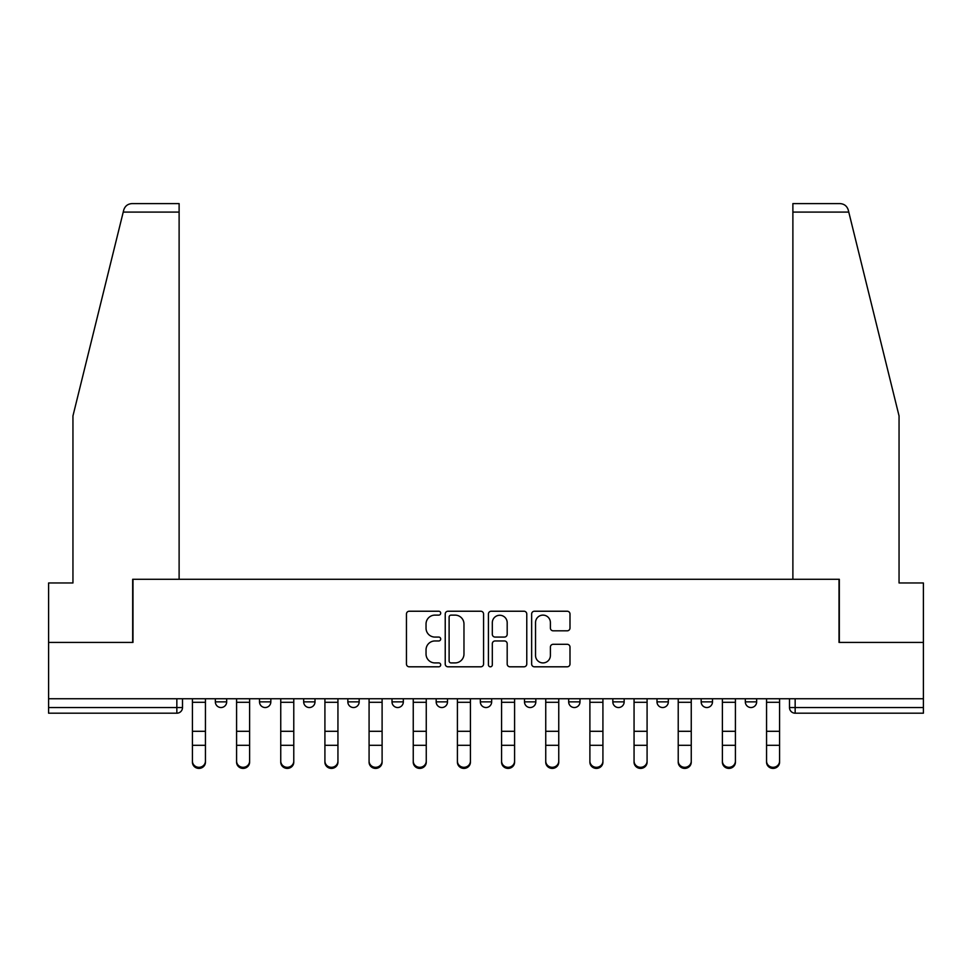 <?xml version="1.0" encoding="UTF-8"?>
<svg xmlns="http://www.w3.org/2000/svg" width="972" height="972" viewBox="0 0 972 972"><rect width="100%" height="100%" fill="white"/><g stroke="black" fill="none" stroke-linecap="round" stroke-linejoin="round"><path stroke-width="1.46" d="M440.705 613.174A1.944 1.944 0 0 0 438.761 611.23L409.236 611.23A2.782 2.782 0 0 0 406.454 614.012L406.454 664.034A2.782 2.782 0 0 0 409.236 666.804L438.761 666.804A1.944 1.944 0 0 0 440.705 664.86A1.944 1.944 0 0 0 438.761 662.916L434.934 662.916A8.894 8.894 0 0 1 426.04 654.022L426.04 649.855A8.894 8.894 0 0 1 434.934 640.961L438.761 640.961A1.944 1.944 0 0 0 440.705 639.017A1.944 1.944 0 0 0 438.761 637.073L434.934 637.073A8.894 8.894 0 0 1 426.04 628.179L426.04 624.012A8.894 8.894 0 0 1 434.934 615.118L438.761 615.118A1.944 1.944 0 0 0 440.705 613.174M701.164 698.759L701.164 701.869L712.488 701.869A5.662 5.662 0 0 1 706.826 707.531A5.662 5.662 0 0 1 701.164 701.869L701.164 698.759M568.669 698.759L568.669 701.869L579.992 701.869A5.662 5.662 0 0 1 574.331 707.531A5.662 5.662 0 0 1 568.669 701.869L568.669 698.759M480.338 698.759L480.338 701.869L491.662 701.869A5.662 5.662 0 0 1 486 707.531A5.662 5.662 0 0 1 480.338 701.869L480.338 698.759M436.173 698.759L436.173 701.869L447.497 701.869A5.662 5.662 0 0 1 441.835 707.531A5.662 5.662 0 0 1 436.173 701.869L436.173 698.759M347.842 698.759L347.842 701.869L359.166 701.869A5.662 5.662 0 0 1 353.504 707.531A5.662 5.662 0 0 1 347.842 701.869L347.842 698.759M567.211 630.816A2.782 2.782 0 0 0 569.993 628.046L569.993 614.012A2.782 2.782 0 0 0 567.211 611.23L534.418 611.23A2.782 2.782 0 0 0 531.648 614.012L531.648 664.034A2.782 2.782 0 0 0 534.418 666.804L567.211 666.804A2.782 2.782 0 0 0 569.993 664.034L569.993 647.073A2.782 2.782 0 0 0 567.211 644.302L553.177 644.302A2.782 2.782 0 0 0 550.395 647.073L550.395 655.48A7.436 7.436 0 0 1 542.971 662.916A7.436 7.436 0 0 1 535.536 655.48L535.536 622.554A7.436 7.436 0 0 1 542.971 615.118A7.436 7.436 0 0 1 550.395 622.554L550.395 628.046A2.782 2.782 0 0 0 553.177 630.816L567.211 630.816M123.225 212.09L123.723 210.061C125.011 206.04 127.769 203.889 131.973 203.598L179.115 203.598L179.115 212.09L123.225 212.09L72.949 415.931L72.949 582.969L48.6 582.969L48.6 642.419L132.97 642.419L132.97 579.288L839.03 579.288L839.03 642.419L923.4 642.419L923.4 698.759L48.6 698.759L48.6 707.531L182.505 707.531L182.505 698.759L182.505 707.531A5.662 5.662 0 0 1 176.843 713.193L48.6 713.193L48.6 707.531M179.115 212.09L179.115 579.288L132.678 579.288L132.678 642.419L48.6 642.419L48.6 698.759M483.57 614.012A2.782 2.782 0 0 0 480.788 611.23L447.995 611.23A2.782 2.782 0 0 0 445.225 614.012L445.225 664.034A2.782 2.782 0 0 0 447.995 666.804L480.788 666.804A2.782 2.782 0 0 0 483.57 664.034L483.57 614.012M491.212 611.23L524.005 611.23A2.782 2.782 0 0 1 526.775 614.012L526.775 664.034A2.782 2.782 0 0 1 524.005 666.804L509.972 666.804A2.782 2.782 0 0 1 507.19 664.034L507.19 643.743A2.782 2.782 0 0 0 504.407 640.961L495.1 640.961A2.782 2.782 0 0 0 492.318 643.743L492.318 664.86A1.944 1.944 0 0 1 490.374 666.804A1.944 1.944 0 0 1 488.43 664.86L488.43 614.012A2.782 2.782 0 0 1 491.212 611.23M789.495 698.759L789.495 707.531L923.4 707.531L923.4 713.193L795.157 713.193A5.662 5.662 0 0 1 789.495 707.531M923.4 698.759L923.4 707.531M756.653 698.759L756.653 701.869A5.662 5.662 0 0 1 750.992 707.531A5.662 5.662 0 0 1 745.33 701.869A5.662 5.662 0 0 0 750.992 707.531M745.33 698.759L745.33 701.869L756.653 701.869M712.488 698.759L712.488 701.869A5.662 5.662 0 0 1 706.826 707.531M668.323 698.759L668.323 701.869A5.662 5.662 0 0 1 662.661 707.531A5.662 5.662 0 0 1 656.999 701.869L668.323 701.869M656.999 698.759L656.999 701.869M624.158 698.759L624.158 701.869A5.662 5.662 0 0 1 618.496 707.531A5.662 5.662 0 0 1 612.834 701.869L624.158 701.869L624.158 698.759M612.834 698.759L612.834 701.869M579.992 698.759L579.992 701.869M535.827 698.759L535.827 701.869A5.662 5.662 0 0 1 530.165 707.531A5.662 5.662 0 0 1 524.503 701.869L535.827 701.869L535.827 698.759M524.503 698.759L524.503 701.869M491.662 698.759L491.662 701.869L491.662 698.759M447.497 701.869L447.497 698.759L447.497 701.869A5.662 5.662 0 0 1 441.835 707.531M403.331 698.759L403.331 701.869A5.662 5.662 0 0 1 397.67 707.531A5.662 5.662 0 0 1 392.008 701.869A5.662 5.662 0 0 0 397.67 707.531A5.662 5.662 0 0 0 403.331 701.869L403.331 698.759M392.008 698.759L392.008 701.869L403.331 701.869M359.166 698.759L359.166 701.869M315.001 698.759L315.001 701.869A5.662 5.662 0 0 1 309.339 707.531A5.662 5.662 0 0 1 303.677 701.869A5.662 5.662 0 0 0 309.339 707.531A5.662 5.662 0 0 0 315.001 701.869L303.677 701.869L303.677 698.759M259.512 698.759L259.512 701.869L270.836 701.869L270.836 698.759L270.836 701.869A5.662 5.662 0 0 1 265.174 707.531A5.662 5.662 0 0 1 259.512 701.869A5.662 5.662 0 0 0 265.174 707.531M215.347 698.759L215.347 701.869L226.67 701.869L226.67 698.759L226.67 701.869A5.662 5.662 0 0 1 221.009 707.531A5.662 5.662 0 0 1 215.347 701.869A5.662 5.662 0 0 0 221.009 707.531M451.057 615.118A1.944 1.944 0 0 0 449.113 617.062L449.113 660.972A1.944 1.944 0 0 0 451.057 662.916L455.09 662.916A8.894 8.894 0 0 0 463.972 654.022L463.972 624.012A8.894 8.894 0 0 0 455.09 615.118L451.057 615.118M507.19 622.688A7.436 7.436 0 0 0 499.754 615.264A7.436 7.436 0 0 0 492.318 622.688L492.318 634.291A2.782 2.782 0 0 0 495.1 637.073L504.407 637.073A2.782 2.782 0 0 0 507.19 634.291L507.19 622.688M192.42 762.182L192.42 761.088A6.512 6.221 0 0 0 198.932 767.309A6.512 6.221 0 0 0 205.444 761.088L205.444 762.182A6.512 6.221 180 0 1 198.932 768.402A6.512 6.221 180 0 1 192.42 762.182L192.42 746.399M192.42 698.759L192.42 761.088M205.444 698.759L205.444 761.088M236.585 762.182L236.585 761.088A6.512 6.221 0 0 0 243.097 767.309A6.512 6.221 0 0 0 249.61 761.088L249.61 762.182A6.512 6.221 180 0 1 243.097 768.402A6.512 6.221 180 0 1 236.585 762.182L236.585 746.399M280.75 762.182L280.75 761.088A6.512 6.221 0 0 0 287.262 767.309A6.512 6.221 0 0 0 293.775 761.088L293.775 762.182A6.512 6.221 180 0 1 287.262 768.402A6.512 6.221 180 0 1 280.75 762.182L280.75 746.399M123.723 210.061C124.513 207.777 124.513 207.777 123.723 210.061M848.775 212.09L848.277 210.061C847.487 207.777 847.487 207.777 848.277 210.061C847.487 207.777 847.487 207.777 848.277 210.061C846.989 206.04 844.231 203.889 840.027 203.598L792.885 203.598L792.885 579.288L839.322 579.288L839.322 642.419L923.4 642.419L923.4 582.969L899.051 582.969L899.051 415.931L848.775 212.09L792.885 212.09M236.585 698.759L236.585 761.088M249.61 698.759L249.61 761.088M280.75 698.759L280.75 761.088M293.775 698.759L293.775 761.088M324.915 762.182L324.915 761.088A6.512 6.221 0 0 0 331.428 767.309A6.512 6.221 0 0 0 337.94 761.088L337.94 762.182A6.512 6.221 180 0 1 331.428 768.402A6.512 6.221 180 0 1 324.915 762.182L324.915 746.399M369.081 762.182L369.081 761.088A6.512 6.221 0 0 0 375.593 767.309A6.512 6.221 0 0 0 382.105 761.088L382.105 762.182A6.512 6.221 180 0 1 375.593 768.402A6.512 6.221 180 0 1 369.081 762.182L369.081 746.399M413.246 762.182L413.246 761.088A6.512 6.221 0 0 0 419.758 767.309A6.512 6.221 0 0 0 426.258 761.088L426.258 762.182A6.512 6.221 180 0 1 419.758 768.402A6.512 6.221 180 0 1 413.246 762.182L413.246 746.399M324.915 698.759L324.915 761.088M337.94 698.759L337.94 761.088M369.081 698.759L369.081 761.088M382.105 698.759L382.105 761.088M413.246 698.759L413.246 761.088M426.258 698.759L426.258 761.088M457.411 762.182L457.411 761.088A6.512 6.221 0 0 0 463.923 767.309A6.512 6.221 0 0 0 470.424 761.088L470.424 762.182A6.512 6.221 180 0 1 463.923 768.402A6.512 6.221 180 0 1 457.411 762.182L457.411 746.399M457.411 698.759L457.411 761.088M470.424 698.759L470.424 761.088M501.576 762.182L501.576 761.088A6.512 6.221 0 0 0 508.077 767.309A6.512 6.221 0 0 0 514.589 761.088L514.589 762.182A6.512 6.221 180 0 1 508.077 768.402A6.512 6.221 180 0 1 501.576 762.182L501.576 746.399M501.576 698.759L501.576 761.088M514.589 698.759L514.589 761.088M545.742 762.182L545.742 761.088A6.512 6.221 0 0 0 552.242 767.309A6.512 6.221 0 0 0 558.754 761.088L558.754 762.182A6.512 6.221 180 0 1 552.242 768.402A6.512 6.221 180 0 1 545.742 762.182L545.742 746.399M545.742 698.759L545.742 761.088M558.754 698.759L558.754 761.088M589.895 762.182L589.895 761.088A6.512 6.221 0 0 0 596.407 767.309A6.512 6.221 0 0 0 602.919 761.088L602.919 762.182A6.512 6.221 180 0 1 596.407 768.402A6.512 6.221 180 0 1 589.895 762.182L589.895 746.399M589.895 698.759L589.895 761.088M602.919 698.759L602.919 761.088M634.06 762.182L634.06 761.088A6.512 6.221 0 0 0 640.572 767.309A6.512 6.221 0 0 0 647.085 761.088L647.085 762.182A6.512 6.221 180 0 1 640.572 768.402A6.512 6.221 180 0 1 634.06 762.182L634.06 746.399M634.06 698.759L634.06 761.088M647.085 698.759L647.085 761.088M678.225 762.182L678.225 761.088A6.512 6.221 0 0 0 684.738 767.309A6.512 6.221 0 0 0 691.25 761.088L691.25 762.182A6.512 6.221 180 0 1 684.738 768.402A6.512 6.221 180 0 1 678.225 762.182L678.225 746.399M678.225 698.759L678.225 761.088M691.25 698.759L691.25 761.088M722.39 762.182L722.39 761.088A6.512 6.221 0 0 0 728.903 767.309A6.512 6.221 0 0 0 735.415 761.088L735.415 762.182A6.512 6.221 180 0 1 728.903 768.402A6.512 6.221 180 0 1 722.39 762.182L722.39 746.399M722.39 698.759L722.39 761.088M735.415 698.759L735.415 761.088M766.556 762.182L766.556 761.088A6.512 6.221 0 0 0 773.068 767.309A6.512 6.221 0 0 0 779.58 761.088L779.58 762.182A6.512 6.221 180 0 1 773.068 768.402A6.512 6.221 180 0 1 766.556 762.182L766.556 746.399M766.556 698.759L766.556 761.088M779.58 698.759L779.58 761.088M176.843 698.759L176.843 713.193M795.157 698.759L795.157 713.193M205.444 702.306L192.42 702.306M205.444 731.296L192.42 731.296M205.444 745.305L192.42 745.305M249.61 702.306L236.585 702.306M249.61 731.296L236.585 731.296M249.61 745.305L236.585 745.305M293.775 702.306L280.75 702.306M293.775 731.296L280.75 731.296M293.775 745.305L280.75 745.305M337.94 702.306L324.915 702.306M337.94 731.296L324.915 731.296M337.94 745.305L324.915 745.305M382.105 702.306L369.081 702.306M382.105 731.296L369.081 731.296M382.105 745.305L369.081 745.305M426.258 702.306L413.246 702.306M426.258 731.296L413.246 731.296M426.258 745.305L413.246 745.305M470.424 702.306L457.411 702.306M470.424 731.296L457.411 731.296M470.424 745.305L457.411 745.305M514.589 702.306L501.576 702.306M514.589 731.296L501.576 731.296M514.589 745.305L501.576 745.305M558.754 702.306L545.742 702.306M558.754 731.296L545.742 731.296M558.754 745.305L545.742 745.305M602.919 702.306L589.895 702.306M602.919 731.296L589.895 731.296M602.919 745.305L589.895 745.305M647.085 702.306L634.06 702.306M647.085 731.296L634.06 731.296M647.085 745.305L634.06 745.305M691.25 702.306L678.225 702.306M691.25 731.296L678.225 731.296M691.25 745.305L678.225 745.305M735.415 702.306L722.39 702.306M735.415 731.296L722.39 731.296M735.415 745.305L722.39 745.305M779.58 702.306L766.556 702.306M779.58 731.296L766.556 731.296M779.58 745.305L766.556 745.305"/></g></svg>
